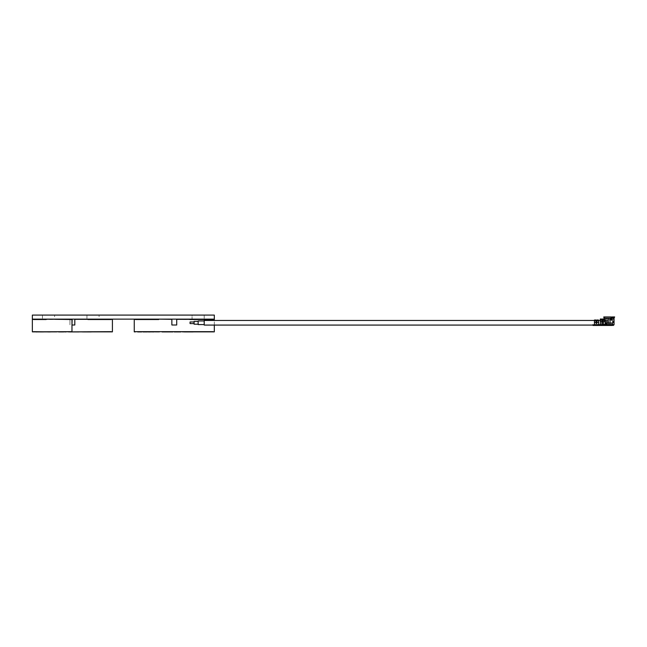 <?xml version="1.0" encoding="UTF-8"?>
<svg xmlns="http://www.w3.org/2000/svg" width="647" height="647" viewBox="0 0 647 647"><rect width="100%" height="100%" fill="white"/><g stroke="black" fill="none" stroke-linecap="round" stroke-linejoin="round"><path stroke-width="0.49" stroke-dasharray="3.23 2.43" d="M54.591 315.089L42.459 315.089L54.591 315.089L54.591 319.133L42.459 319.133L54.591 319.133M42.459 315.089L42.459 319.133M204.209 315.089L204.209 319.133L192.078 319.133L204.209 319.133L192.078 319.133L204.209 319.133L198.144 319.133L204.209 319.133L198.144 319.133L204.209 319.133L198.144 319.133L204.209 319.133L198.144 319.133L204.209 319.133L204.209 315.089L192.078 315.089L192.078 319.133L192.078 315.089L204.209 315.089M99.072 315.089L86.941 315.089L99.072 315.089L99.072 319.133L86.941 319.133L99.072 319.133M86.941 315.089L86.941 319.133M69.148 319.133L32.35 319.133L32.35 315.089L214.319 315.089L214.319 319.133L76.427 319.133M143.036 319.133L154.682 319.133L143.036 319.133M74.745 319.133L70.353 319.133L74.745 319.133M71.89 319.133L76.281 319.133L71.89 319.133M76.281 319.133L70.927 319.133L76.281 319.133M75.845 319.133L70.491 319.133L75.845 319.133M32.35 319.133L76.831 319.133L32.35 319.133M88.38 319.133L90.774 319.133L88.38 319.133M95.101 319.133L93.176 319.133L95.101 319.133M100.034 319.133L96.743 319.133L100.034 319.133M105.971 319.133L101.781 319.133L105.971 319.133M154.843 319.133L151.794 319.133L154.843 319.133M157.31 319.133L155.337 319.133L157.31 319.133M172.159 319.133L168.996 319.133L172.159 319.133M161.701 319.133L157.868 319.133L161.701 319.133M186.085 319.133L184.144 319.133L186.085 319.133M178.588 319.133L184.144 319.133L178.588 319.133C175.094 319.133 175.094 319.133 178.588 319.133M109.99 319.133L194.1 319.133M124.717 319.133L137.932 319.133L124.717 319.133M174.278 319.133L172.345 319.133L174.278 319.133M169.53 319.133L165.559 319.133L169.53 319.133M171.099 319.133L169.417 319.133L171.099 319.133M172.66 319.133L172.248 319.133L172.66 319.133M165.559 319.133L169.538 319.133L165.559 319.133M195.224 319.133L186.158 319.133L195.224 319.133M154.779 319.133L145.712 319.133L154.779 319.133M204.646 319.133L194.601 319.133L204.646 319.133M168.155 319.133L165.64 319.133L168.155 319.133M164.92 319.133L163.772 319.133L164.92 319.133M161.426 319.133L162.082 319.133L161.426 319.133M158.426 319.133L159.736 319.133L158.426 319.133M158.911 319.133L154.722 319.133L158.911 319.133M152.975 319.133L149.683 319.133L152.975 319.133M148.034 319.133L146.117 319.133L148.034 319.133M142.203 319.133L143.302 319.133L142.203 319.133M74.219 319.133L72.367 319.133L74.219 319.133M179.777 319.133L184.055 319.133L179.777 319.133M72.027 319.133L73.855 319.133L72.027 319.133M73.782 319.133L71.922 319.133L73.782 319.133M156.525 319.133L158.127 319.133L156.525 319.133M105.194 319.133L103.593 319.133L105.194 319.133M167.686 319.133L166.724 319.133L167.686 319.133M153.113 319.133L149.853 319.133L153.113 319.133M193.55 319.133L190.299 319.133L193.55 319.133M185.826 331.871L183.659 331.871L185.826 331.871M158.863 331.871L156.695 331.871L158.863 331.871M184.071 331.871L182.786 331.871L184.071 331.871M166.514 331.871L165.228 331.871L166.514 331.871M213.106 319.537L189.854 319.537L214.319 319.537L214.319 331.668L189.854 331.668L213.106 331.668M154.471 331.911L152.999 331.911L154.471 331.911M156.194 331.911L159.372 331.911M156.695 331.911L158.863 331.911L156.695 331.911M159.372 331.871L153.929 331.871L159.372 331.871M151.39 331.871L159.914 331.871L151.39 331.871M152.773 331.911L153.703 331.911M151.212 331.911L153.832 331.871M149.093 331.911L151.39 331.911M152.918 331.911L153.824 331.911M189.854 331.871L135.466 331.668M146.82 331.911L149.611 331.911M184.363 331.911L182.494 331.911M182.786 331.911L184.071 331.911L182.786 331.911M182.494 331.871L185.511 331.871L182.494 331.871M140.917 331.871L137.657 331.871L140.917 331.871M146.238 331.871L142.979 331.871L146.238 331.871M167.136 331.871L163.788 331.871L167.136 331.871M174.189 331.871L175.935 331.871L174.189 331.871M178.184 331.871L179.065 331.871L178.184 331.871M180.408 331.871L180.877 331.871L180.408 331.871M164.597 331.871L162.041 331.871L164.597 331.871M180.845 331.871L179.551 331.871L180.845 331.871M175.847 331.871L179.551 331.871L175.847 331.871C173.525 331.871 173.525 331.871 175.847 331.871M139.938 331.871L148.745 331.871L139.938 331.871M172.975 331.871L171.69 331.871L172.975 331.871M169.813 331.871L167.169 331.871L169.813 331.871M171.625 331.871L170.857 331.871L171.625 331.871M186.943 331.871L180.893 331.871L186.943 331.871M193.218 331.871L186.53 331.871L193.218 331.871M187.622 331.871L185.867 331.871L187.622 331.871M168.883 331.871L169.352 331.871L168.883 331.871M135.466 319.537L134.252 319.537L134.252 331.668L158.717 331.871M176.712 319.133L171.859 319.133M171.859 319.335L171.859 324.996L176.712 324.996L176.712 319.335L189.854 319.537M214.319 325.077L214.319 320.467M134.252 319.537L158.717 319.335M158.717 319.133L189.854 319.133M176.639 331.871L179.494 331.871L176.639 331.871M61.675 331.911L65.468 331.911L61.675 331.871M68.161 331.871L69.472 331.871L68.161 331.871M68.711 331.911L68.161 331.911M82.46 331.911L78.991 331.911M80.649 331.871L86.658 331.871L80.649 331.911M47.215 331.911L58.012 331.871L47.247 331.871M49.309 331.911L49.859 331.911M41.74 331.911L48.242 331.911M51.129 331.911L59.694 331.871L51.129 331.871M71.979 331.871L112.416 331.668L87.952 331.668L112.416 331.668L112.416 319.537L111.203 319.537M87.952 331.871L111.203 331.668M33.563 331.668L56.815 331.668L32.35 331.668L56.815 331.668L32.35 331.668L32.35 319.537L58.23 319.335L32.35 319.537L32.35 331.668L46.099 331.668L32.35 331.668L46.099 331.668L32.35 331.668L32.35 319.537L32.35 331.668L33.563 331.871L71.979 331.668L58.23 331.668L71.979 331.668L71.979 319.537L71.979 324.996L71.979 319.537L71.979 324.996L71.979 319.537L58.23 319.537L71.979 319.537L58.23 319.537L71.979 319.537L71.979 331.668L71.979 319.537M69.957 319.537L69.957 324.996L69.957 319.335L46.099 319.537M74.809 319.335L74.809 324.996L71.979 324.996M87.952 319.335L112.416 319.537M64.271 331.911L60.139 331.911L64.271 331.871M60.689 331.911L59.807 331.911L60.713 331.871M80.883 331.911L82.169 331.911L80.883 331.911M72.286 331.911L73.863 331.911L72.286 331.911M73.863 331.871L71.291 331.871L73.863 331.871M64.902 331.871L61.877 331.871L64.902 331.911M39.014 331.871L35.755 331.871L39.014 331.871M44.336 331.871L41.076 331.871L44.336 331.871M76.281 331.871L77.163 331.871L76.281 331.871M78.505 331.871L78.036 331.871L78.505 331.871M78.942 331.871L77.648 331.871L78.942 331.871M73.944 331.871L77.648 331.871L73.944 331.871C71.623 331.871 71.623 331.871 73.944 331.871M48.242 331.871L49.479 331.871L48.242 331.871M71.073 331.871L69.787 331.871L71.073 331.871M67.911 331.871L65.266 331.871L67.911 331.871M69.722 331.871L68.954 331.871L69.722 331.871M91.316 331.871L84.628 331.871L91.316 331.871M85.719 331.871L83.964 331.871L85.719 331.871M69.488 331.871L68.711 331.871M66.981 331.871L67.45 331.871L66.981 331.871M83.924 331.871L81.757 331.871L83.924 331.871M54.801 331.911L49.908 331.911L54.793 331.871M55.877 331.911L50.345 331.871L55.901 331.871M82.169 331.871L80.883 331.871L82.169 331.871M41.634 331.911L46.843 331.911L41.634 331.911M74.737 331.871L77.591 331.871L74.737 331.871M51.194 331.911L56.742 331.871L51.194 331.911M56.742 331.911L49.908 331.911M55.076 331.911L50.345 331.871L55.084 331.871M58.23 331.871L70.766 331.668M58.23 319.537L46.099 319.335M65.468 331.871L61.19 331.911L65.468 331.871M48.339 331.871L41.626 331.871L48.339 331.871M39.977 331.871L43.535 331.871L39.977 331.871M55.165 331.911L51.461 331.871L55.165 331.871M33.563 319.537L32.35 319.537L32.35 331.668L46.099 331.871M54.421 331.911L52.229 331.911L54.421 331.911M51.461 331.911L54.073 331.911L51.461 331.871M62.444 331.911L63.317 331.911L62.444 331.911M63.317 331.911L59.039 331.911L63.317 331.871M65.468 331.911L63.616 331.871M61.19 331.911L63.616 331.911M63.374 331.871L62.444 331.871L63.374 331.871M63.374 331.911L62.905 331.911L63.374 331.911M61.069 331.911L63.43 331.911L61.069 331.911M61.449 331.911L62.055 331.911L61.449 331.911M62.662 331.911L62.055 331.911L62.662 331.911M606.36 325.077L204.209 325.077L607.978 325.077L607.978 320.467L607.978 325.077L607.978 320.467L607.978 325.077L607.978 320.467L607.978 325.077L607.978 322.772L607.978 325.077L204.209 325.077L204.209 320.952L198.144 320.952L198.144 324.592L198.144 320.952L198.144 324.592L198.144 320.952L198.144 324.592L198.144 321.357L198.144 324.592L204.209 324.592L204.209 322.772L204.209 325.077L204.209 320.467L204.209 325.077L204.209 320.467L204.209 324.592L204.209 320.467L204.209 324.592L198.144 324.592L204.209 324.592M198.144 321.357L194.1 321.357L198.144 321.357L194.1 321.357L194.1 324.187L194.1 321.357L194.1 324.187L194.1 321.357L194.1 324.187L194.1 321.963L194.1 324.187L198.144 324.187M194.1 321.963L190.056 321.963L194.1 321.963L190.056 321.963L190.056 323.581L190.056 321.963L190.056 323.581L190.056 321.963L190.056 323.581L190.056 322.772L190.056 323.581L194.1 323.581M610.404 324.632L610.404 318.567L610.404 324.632L610.404 318.567L608.358 318.567L610.404 318.567L610.404 324.632L610.404 318.567L607.978 318.567L607.978 324.632L607.978 318.567L610.404 318.567L610.404 324.632L610.404 318.567L607.978 318.567L607.978 324.632L607.978 318.567L610.404 318.567L610.404 324.632M612.895 325.441L613.768 324.632L609.191 324.632C603.974 324.632 603.974 324.632 609.191 324.632C603.974 324.632 603.974 324.632 609.191 324.632C613.623 324.632 613.623 324.632 609.191 324.632C613.623 324.632 613.623 324.632 609.191 324.632C602.931 324.632 602.931 324.632 609.191 324.632L613.768 324.632L612.022 324.632L612.022 325.441L606.36 325.441L606.36 323.015L612.022 323.015L606.36 323.015L606.36 325.441L612.022 325.441L612.022 323.015L612.022 324.632L612.022 323.015L606.36 323.015L606.36 324.632L606.36 323.015L612.022 323.015L606.36 323.015L612.022 323.015L612.022 325.441L612.83 325.441L605.956 325.441L612.83 325.441L612.83 324.632L613.768 324.632L612.895 325.441L613.768 324.632L612.022 324.632L612.022 323.015L606.36 323.015L612.022 323.015L606.36 323.015L612.022 323.015L612.022 324.632L612.83 324.632L612.83 325.441L612.83 324.632L609.191 324.632L609.191 319.375L605.754 319.375L609.191 319.375L605.754 319.375L609.191 319.375L609.191 324.632C613.623 324.632 613.623 324.632 609.191 324.632C613.623 324.632 613.623 324.632 609.191 324.632C603.974 324.632 603.974 324.632 609.191 324.632C603.974 324.632 603.974 324.632 609.191 324.632L612.022 324.632L612.022 323.015L606.36 323.015L606.36 324.632L600.295 324.632L600.295 321.575L605.147 321.575L605.147 325.441L605.147 324.632L606.36 324.632L606.36 325.441L606.36 323.015L606.36 324.632L612.022 324.632L612.022 325.441L612.022 324.632L613.768 324.632L612.022 324.632L612.022 323.015L612.022 324.632L606.36 324.632L606.36 325.441L606.36 324.632L612.022 324.632L612.022 325.441L606.36 325.441L612.022 325.441L612.022 324.632L613.768 324.632L609.191 324.632C602.931 324.632 602.931 324.632 609.191 324.632C602.931 324.632 602.931 324.632 609.191 324.632L612.022 324.632L609.191 324.632L609.191 319.375L605.754 319.375L606.562 318.567L611.819 318.567L612.628 319.375L609.191 319.375L609.191 324.632C613.623 324.632 613.623 324.632 609.191 324.632C613.623 324.632 613.623 324.632 609.191 324.632C603.974 324.632 603.974 324.632 609.191 324.632C603.974 324.632 603.974 324.632 609.191 324.632L613.768 324.632L612.895 325.441L613.768 324.632L612.022 324.632L612.022 323.015L606.36 323.015L612.022 323.015L612.022 325.441L612.83 325.441L612.022 325.441L612.022 324.632L609.191 324.632C602.931 324.632 602.931 324.632 609.191 324.632C602.931 324.632 602.931 324.632 609.191 324.632C613.623 324.632 613.623 324.632 609.191 324.632C613.623 324.632 613.623 324.632 609.191 324.632C604.759 324.632 604.759 324.632 609.191 324.632C604.759 324.632 604.759 324.632 609.191 324.632C603.974 324.632 603.974 324.632 609.191 324.632C603.974 324.632 603.974 324.632 609.191 324.632L605.147 324.632L605.147 321.575L605.147 324.632L600.295 324.632L600.675 325.441L600.295 324.632L598.475 324.632L598.475 320.03L598.475 324.632L594.431 324.632L594.431 325.441L594.431 320.03L594.431 322.408L594.431 320.03L594.431 320.855L595.038 320.791L595.038 319.982L594.431 320.03L594.431 324.632L593.016 324.632L605.147 324.632L605.147 325.441L605.147 319.958L605.147 321.575L600.295 321.575L600.295 320.419L604.581 320.419L600.295 320.419L601.103 318.971L603.19 319.003L605.147 319.958L605.147 324.632L606.36 324.632L606.36 323.015L612.022 323.015L606.36 323.015L606.36 324.632L612.022 324.632L612.022 325.441L612.022 323.015L612.022 324.632L613.768 324.632L612.895 325.441L613.768 324.632L609.191 324.632L612.022 324.632L612.022 325.441L606.36 325.441L606.36 324.632L605.147 324.632L605.147 325.441L605.147 324.632L600.295 324.632L600.295 321.575L600.675 325.441L605.147 325.441L605.147 324.632L604.338 324.632M605.754 324.632L605.754 319.375L609.191 319.375L605.754 319.375L606.562 318.567L611.819 318.567L612.628 319.375L611.819 318.567L606.562 318.567L611.819 318.567L606.562 318.567L605.754 319.375L606.562 318.567L611.819 318.567L606.562 318.567L611.819 318.567L612.628 319.375L609.191 319.375L611.075 319.375M610.202 318.567L608.18 318.567L608.18 324.632L610.202 324.632L610.202 318.567L608.18 318.567L610.202 318.567L608.18 318.567L608.18 324.632L608.18 318.567L610.202 318.567L608.18 318.567L608.18 324.632L610.202 324.632L610.202 318.567L608.18 318.567L608.18 324.632L608.18 318.567L610.202 318.567L610.202 324.632L608.18 324.632L608.18 318.567L608.18 324.632L610.202 324.632L610.202 318.567L608.18 318.567L610.202 318.567L608.18 318.567L608.18 324.632L610.202 324.632L610.202 318.567L608.18 318.567L608.18 324.632L610.202 324.632L608.18 324.632L608.18 318.567L610.202 318.567L608.18 318.567L610.202 318.567L610.202 324.632L608.18 324.632L610.202 324.632L610.202 318.567L610.202 324.632L610.202 318.567L610.202 324.632L608.18 324.632L610.202 324.632L610.202 318.567M608.026 320.791L604.136 320.791L608.026 320.791C605.05 320.791 605.05 320.791 608.026 320.791L604.136 320.791L608.026 320.791C605.05 320.791 605.05 320.791 608.026 320.791L604.136 320.791L608.026 320.791C605.05 320.791 605.05 320.791 608.026 320.791M596.049 322.408L596.049 320.03L596.049 321.438L596.049 320.03L596.049 320.855L595.442 320.791L596.049 320.855L596.049 320.03L596.049 322.408L596.049 320.03L596.049 320.855L595.442 320.791L595.442 319.982L594.431 320.03L594.431 325.441L594.431 320.03L594.431 320.855L595.038 320.791L594.431 320.855L594.431 322.408L594.431 320.03L594.431 320.791L594.431 320.03L595.038 319.982L596.049 320.03L596.049 323.419L596.857 323.419L596.857 320.03L596.857 320.791L596.857 320.03L597.464 319.982L596.857 320.03L596.857 323.419L596.049 323.419L596.049 320.03L596.049 323.419L596.049 322.408L596.049 323.419L596.857 323.419L596.049 323.419L596.049 322.408L594.431 322.408L594.431 324.632L593.016 324.632L598.475 324.632L598.855 325.441L598.475 320.03L598.855 325.441L594.431 325.441L594.431 320.03L595.038 319.982L595.038 320.791L595.038 319.982L594.431 320.03L595.442 319.982L595.442 320.791L595.038 319.982L595.038 320.791L594.431 320.855L594.431 322.408L594.431 320.791L594.431 324.632L593.016 324.632L594.431 324.632L594.431 322.408L594.431 324.632L600.295 324.632L594.431 324.632L594.431 320.03L596.049 320.03L596.049 322.408L594.431 322.408L596.049 322.408L594.431 322.408L596.049 322.408L594.431 322.408L596.049 322.408L596.049 321.438L596.049 323.419L596.049 322.408L596.049 323.419L596.857 323.419L596.857 322.408L596.857 323.419L596.049 323.419L596.857 323.419L596.857 320.03L596.857 323.419L596.857 320.03L598.475 320.03L598.475 324.632L598.475 322.408L598.475 324.632L593.016 324.632L594.431 324.632L594.431 325.441L600.675 325.441L600.295 324.632L605.147 324.632L600.295 324.632L600.295 319.65L600.295 321.575L605.147 321.575L605.147 319.958L605.147 325.441L605.147 321.575L605.552 324.632L600.295 324.632L600.295 320.419L600.675 325.441L605.147 325.441L605.147 324.632L598.475 324.632L598.475 320.03L598.475 321.438L598.475 320.03L597.868 319.982L597.868 320.791L598.475 320.855L598.855 325.441L598.475 324.632L605.147 324.632L600.295 324.632L600.295 321.575L600.675 325.441L600.295 324.632L594.431 324.632L594.431 322.408M594.431 324.632L594.431 325.441L594.431 324.632L594.431 325.441L594.431 324.632L594.431 325.441L594.431 324.632L594.431 325.441L593.016 325.441L598.855 325.441L593.016 325.441L593.016 324.632L593.016 325.441L594.431 325.441L593.016 325.441L593.016 324.632L593.016 325.441L594.431 325.441L594.431 324.632L598.475 324.632L594.431 324.632L598.475 324.632L594.431 324.632L598.475 324.632L594.431 324.632L598.475 324.632L598.855 325.441L594.431 325.441L594.431 324.632L598.475 324.632L598.855 325.441L605.147 325.441L605.147 321.575L604.581 320.419L603.19 319.812L604.161 320.233L604.161 319.4L605.147 319.958L605.147 324.632L605.147 319.958L605.147 321.575L600.295 321.575L600.295 319.65L600.295 321.575L605.147 321.575L605.147 324.632L605.147 319.958L600.295 319.65L600.295 321.575L600.295 320.419L604.581 320.419L600.295 320.419L600.295 319.011L600.295 324.632L600.295 321.575L600.295 324.632L605.147 324.632M604.161 319.4L602.389 318.971L603.19 319.003L602.389 318.971L602.389 319.78L600.295 319.82L600.295 320.419L600.295 319.82L601.103 319.78L601.103 318.971L600.295 319.011L600.295 319.82L601.103 319.78L600.295 319.82L600.295 319.011L600.295 319.82L600.295 319.011L601.103 318.971L602.389 318.971L601.103 318.971L601.103 319.78L603.19 319.812L600.295 319.82L600.295 321.575L605.147 321.575L600.295 321.575L600.295 320.419L604.581 320.419L600.295 320.419L601.103 318.971L603.19 319.003L603.19 319.812L604.161 320.233L602.389 319.78L604.581 320.419L602.389 319.78L604.581 320.419L600.295 320.419L600.295 324.632L600.295 319.65L604.751 319.65L600.295 319.65L604.751 319.65L600.295 319.65L604.751 319.65L602.389 318.971L602.389 319.78L600.295 319.82L600.295 319.011L602.389 318.971L601.103 318.971L601.103 319.78L603.19 319.812L601.103 319.78L601.103 318.971L600.295 319.011L600.295 320.419L604.581 320.419M605.956 325.441L605.956 324.632M603.344 320.588L603.344 324.228L602.139 324.228L602.139 320.588L602.721 320.588L602.721 324.228L602.139 324.228L602.139 320.588L603.756 320.588L602.139 320.588L603.756 320.588L602.139 320.588L602.721 320.588L602.721 324.228L602.608 320.588L603.756 320.588L602.139 320.588L606.846 320.588L602.139 320.588L603.344 320.588L602.139 320.588L602.139 324.228L606.846 324.228L606.846 320.588L606.846 324.228L605.762 324.228C603.877 324.228 603.877 324.228 605.762 324.228C603.877 324.228 603.877 324.228 605.762 324.228L606.846 324.228L606.846 320.588L602.139 320.588L606.846 320.588L606.846 324.228L605.762 324.228C603.877 324.228 603.877 324.228 605.762 324.228C603.877 324.228 603.877 324.228 605.762 324.228L606.846 324.228L606.846 320.588L602.139 320.588L602.721 320.588L602.139 320.588L602.139 324.228L605.762 324.228C603.877 324.228 603.877 324.228 605.762 324.228C603.877 324.228 603.877 324.228 605.762 324.228L606.846 324.228L606.846 320.588L604.347 320.184L606.846 320.588L602.608 320.588L603.659 320.588L602.608 320.588L602.608 324.228L603.659 324.228L603.756 320.588L602.608 320.588L605.762 320.588L604.347 320.588L604.379 318.162L611.075 318.162L611.075 319.78L611.787 320.184L612.127 318.162L614.043 318.162L612.127 318.162L612.426 316.949L614.65 316.949L612.426 316.949L611.787 320.184L611.075 319.78L611.075 318.162L604.379 318.162L604.347 320.588L606.846 320.588L602.139 320.588L602.139 324.228L605.762 324.228C603.877 324.228 603.877 324.228 605.762 324.228C603.877 324.228 603.877 324.228 605.762 324.228L602.721 324.228L602.721 320.588L602.139 320.588L605.147 320.588L605.196 319.78L604.347 320.184L603.764 316.949L611.375 316.949L603.764 316.949L604.379 318.162L603.764 316.949L611.375 316.949L611.075 318.162L604.379 318.162L604.379 319.78L604.379 318.162L611.075 318.162L611.439 320.184L612.127 319.78L612.127 318.162L614.043 318.162L612.127 318.162L612.426 316.949L612.127 319.78L611.075 319.78L611.075 318.162L611.439 320.184L612.127 319.78L612.127 318.162L614.043 318.162L612.127 318.162L614.043 318.162L614.019 324.826M614.65 316.949L612.167 316.949L611.787 317.499L612.167 316.949C614.763 316.949 614.763 316.949 612.167 316.949L614.65 316.949L612.167 316.949C614.763 316.949 614.763 316.949 612.167 316.949L611.714 318.122L611.787 317.499L611.714 318.122L613.235 318.122L611.714 318.122L611.383 320.184L612.127 319.78L612.426 316.949L611.787 320.184L610.663 319.78L611.787 320.184L611.035 320.184L612.127 319.78L611.714 318.122L613.235 318.122L611.714 318.122L612.426 316.949L611.714 318.122L613.235 318.122L611.714 318.122L611.439 320.184L611.075 318.162L609.191 318.162L611.075 318.162L611.075 319.78L610.663 319.78L610.994 316.99L611.035 320.184L610.663 318.526L605.196 318.526L605.196 319.78L605.196 318.526L609.191 318.526L605.196 318.526L604.533 316.99L605.196 318.526L604.533 316.99L610.994 316.99L610.663 318.526L611.116 316.949L610.663 318.526L611.035 320.184L612.127 319.78L611.714 319.78L611.787 317.499L613.372 317.499L613.235 318.122L611.714 318.122L611.714 319.78M605.155 320.588L607.064 320.588L607.064 324.228C604.541 324.228 604.541 324.228 607.064 324.228C604.541 324.228 604.541 324.228 607.064 324.228L607.064 320.588L605.155 320.184L607.064 320.588L607.064 324.228C604.541 324.228 604.541 324.228 607.064 324.228C604.541 324.228 604.541 324.228 607.064 324.228L607.064 320.588L605.155 320.588L604.379 319.78L604.347 320.588L605.762 320.588L602.721 320.588L605.762 320.588L604.347 320.588L604.379 319.78L605.196 319.78L605.155 320.588L607.064 320.588L607.064 324.228C604.541 324.228 604.541 324.228 607.064 324.228C604.541 324.228 604.541 324.228 607.064 324.228L607.064 320.588L605.155 320.588L605.196 319.78L604.379 319.78L604.379 318.162L609.191 318.162L604.379 318.162L603.764 316.949L611.375 316.949L603.764 316.949L611.375 316.949L610.663 318.526L609.191 318.526L610.663 318.526L611.116 316.949L603.764 316.949L604.379 319.78L605.196 319.78L605.196 318.526L605.155 320.588L607.064 320.588L607.064 324.228C604.541 324.228 604.541 324.228 607.064 324.228C604.541 324.228 604.541 324.228 607.064 324.228L607.064 320.588L604.347 320.184M605.155 320.184L605.196 318.526L609.191 318.526L605.196 318.526L605.155 320.184L605.196 318.526L604.282 316.949L611.375 316.949L603.764 316.949L611.375 316.949L611.075 318.162L611.375 316.949L604.533 316.99L605.196 318.526L609.191 318.526L605.196 318.526L604.282 316.949L605.196 318.526L605.196 319.78L604.379 319.481M613.574 321.397L613.275 322.61L612.685 322.61L612.798 321.397L613.768 321.397L613.768 322.61L612.798 322.61L613.768 322.61L613.275 322.61L613.275 321.397L612.685 321.397L612.685 322.61L612.685 321.397L612.685 322.61L613.768 322.61L613.768 321.397L612.798 321.397L612.798 322.61L612.685 321.397L613.736 321.397L613.768 322.61L612.685 322.61L612.685 321.397L613.275 321.397L613.275 322.61L612.685 322.61L613.275 322.61L613.275 321.397L612.685 321.397L613.768 321.397L613.768 322.61L613.768 321.397L612.798 321.397L612.685 322.61L612.685 321.397L612.685 322.61L612.798 321.397L612.798 322.61L613.768 322.61L613.768 321.397L612.798 321.397L612.774 322.61L613.768 322.61L612.685 322.61L613.768 322.61L612.685 322.61L613.275 322.61L613.275 321.397L613.574 322.61L613.275 321.397L613.736 321.397M612.167 316.949L611.787 317.499L613.372 317.499L613.235 321.397M597.464 319.982L597.464 320.791L596.857 320.855L597.464 320.791L597.464 319.982L598.475 320.03L596.857 320.03L596.857 323.419L596.857 320.03M609.191 324.632C602.931 324.632 602.931 324.632 609.191 324.632C602.931 324.632 602.931 324.632 609.191 324.632L612.022 324.632L612.022 323.015L612.022 325.441L612.022 324.632L606.36 324.632L606.36 325.441L606.36 323.015L606.36 324.632L613.768 324.632M607.978 324.632L608.358 318.567L607.978 324.632M605.147 324.228L602.721 324.228L602.721 320.588L602.721 324.228L602.721 320.588L602.721 324.228L606.846 324.228L606.846 323.015M606.36 324.228L602.721 324.228L606.846 324.228L606.846 320.588L602.721 320.588M611.787 317.499L613.372 317.499L611.787 317.499L611.714 318.122L613.235 318.122L613.372 317.499L611.787 317.499L613.372 317.499L611.787 317.499L613.372 317.499L613.235 322.61M611.383 320.184L610.663 319.78L610.663 318.526L610.663 319.78L611.787 320.184M611.375 316.949L603.764 316.949L604.379 318.162L611.075 318.162L611.375 316.949L603.764 316.949M610.663 319.78L611.075 319.78L610.663 318.526L609.191 318.526L610.663 318.526L610.994 316.99L604.282 316.949L605.196 318.526L610.663 318.526L610.663 319.78M593.016 325.441L593.016 324.632M606.36 325.441L606.36 324.632L612.022 324.632L606.36 324.632L612.022 324.632L606.36 324.632L612.022 324.632L606.36 324.632L606.36 323.015L606.36 325.441L606.36 323.015M204.209 320.952L198.144 320.952L204.209 320.952L204.209 322.772L204.209 320.467L607.978 320.467L607.978 322.772L607.978 320.467L204.209 320.467L600.295 320.467M608.358 324.632L610.024 324.632L610.024 318.567L608.358 318.567L608.358 324.632M608.358 318.567L610.024 318.567M602.139 320.588L602.139 324.228M612.426 316.949L612.127 318.162M596.049 320.03L596.049 320.791L596.049 320.03M600.295 321.575L605.147 321.575L600.295 321.575L605.147 321.575L600.295 321.575L605.147 321.575L600.295 321.575L605.147 321.575L600.295 321.575L600.295 319.011L600.295 319.65L604.751 319.65M604.161 320.233L603.19 319.812M602.389 318.971L601.103 318.971M598.855 325.441L600.675 325.441M612.798 322.61L612.798 321.397L613.768 321.397L613.768 322.61L613.768 321.397L612.798 321.397L612.798 322.61M613.275 321.397L612.685 321.397L612.685 322.61M612.022 325.441L612.022 324.632L606.36 324.632M596.049 320.791L594.431 320.791M596.857 320.791L598.475 320.791M596.857 322.408L598.475 322.408M605.196 319.78L604.379 319.78M611.714 319.375L612.628 319.375L612.628 324.632L612.628 319.375L612.628 324.632L612.628 319.375L609.191 319.375M606.562 318.567L611.714 318.567M601.71 320.588L601.71 324.228M613.372 317.499L614.132 316.949L613.372 317.499M614.043 324.632L613.235 325.441L614.043 324.632L614.043 318.162L614.043 324.632M612.612 322.61L612.612 321.397L612.612 322.61M594.431 325.077L605.147 325.077M594.431 320.467L596.049 320.467M596.857 320.467L598.475 320.467"/><path stroke-width="0.97" d="M128.187 319.133L32.35 319.133L32.35 315.089L214.319 315.089L214.319 319.133L128.187 319.133M194.1 319.133L109.99 319.133M76.427 319.133L69.148 319.133M204.209 319.133L198.144 319.133L204.209 319.133M75.845 319.141L70.353 319.141L75.845 319.141M73.782 319.141L71.922 319.141L73.782 319.141M72.027 319.141L73.855 319.141L72.027 319.141M71.89 319.141L76.281 319.141L71.89 319.141M76.281 319.141L70.927 319.141L76.281 319.141M74.219 319.141L72.367 319.141L74.219 319.141M88.914 319.133L90.499 319.133L88.914 319.133M88.946 319.133L90.774 319.133L88.946 319.133M95.101 319.133L93.176 319.133L95.101 319.133M100.034 319.133L96.743 319.133L100.034 319.133M106.998 319.133L101.781 319.133L106.998 319.133M103.593 319.133L105.194 319.133L103.593 319.133M138.903 319.133L135.862 319.133L138.903 319.133M141.434 319.133L139.938 319.133L141.434 319.133M157.067 319.133L155.337 319.133L157.067 319.133M156.331 319.133L155.911 319.133L156.331 319.133M164.92 319.133L163.772 319.133L164.92 319.133M168.77 319.133L165.64 319.133L168.77 319.133M166.724 319.133L167.686 319.133L166.724 319.133M172.741 319.133L168.996 319.133L172.741 319.133M204.646 319.133L194.601 319.133L204.646 319.133M164.079 319.133L157.868 319.133L164.079 319.133M154.779 319.133L145.712 319.133L154.779 319.133M149.853 319.133L153.113 319.133L149.853 319.133M195.224 319.133L186.158 319.133L195.224 319.133M190.299 319.133L193.55 319.133L190.299 319.133M174.278 319.133L165.559 319.133L174.278 319.133M124.717 319.133L137.932 319.133L124.717 319.133M158.426 319.133L159.736 319.133L158.426 319.133M162.082 319.133L160.852 319.133L162.082 319.133M186.085 319.133L178.588 319.133C175.094 319.133 175.094 319.133 178.588 319.133L186.085 319.133M178.661 319.133L182.947 319.133L178.661 319.133M184.055 319.133L182.947 319.133L184.055 319.133M174.189 331.911L175.935 331.911L174.189 331.911M179.065 331.911L177.415 331.911L179.065 331.911M182.494 331.871L184.363 331.871M179.939 331.911L180.408 331.911L179.939 331.911M187.622 331.911L185.867 331.911L187.622 331.911M214.319 320.467L214.319 319.537L189.854 319.537L214.319 319.335L176.712 319.335M159.372 331.871L156.194 331.871M152.336 331.911L151.39 331.871M153.703 331.871L149.603 331.871M152.999 331.911L153.776 331.911M151.762 331.871L152.296 331.911M146.82 331.871L150.144 331.911M213.106 331.668L135.466 331.668M158.717 331.871L134.252 331.668L134.252 319.335L158.717 319.537L135.466 319.537M214.319 325.077L214.319 331.871L189.854 331.871M135.466 331.871L134.252 331.871L135.466 331.871M171.859 319.133L171.859 324.996L176.712 324.996L176.712 319.133M158.717 319.133L171.859 319.335M213.106 319.537L189.854 319.537M180.845 331.911L175.847 331.911C173.525 331.911 173.525 331.911 175.847 331.911L180.845 331.911M175.903 331.911L178.758 331.911L175.903 331.911M179.494 331.911L178.758 331.911L179.494 331.911M141.709 331.911L137.657 331.911L141.709 331.911M147.039 331.911L142.979 331.911L147.039 331.911M150.411 331.911L148.414 331.911L150.411 331.911M167.953 331.911L163.788 331.911L167.953 331.911M165.228 331.911L166.514 331.911L165.228 331.911M172.377 331.911L170.614 331.911L172.377 331.911M170.064 331.911L171.374 331.911L170.064 331.911M171.39 331.911L170.832 331.911L171.39 331.911M193.218 331.911L186.53 331.911L193.218 331.911M166.174 331.911L162.041 331.911L166.174 331.911M186.943 331.911L184.363 331.911L186.943 331.911M184.363 331.911L185.826 331.911L184.363 331.911M172.975 331.911L167.169 331.911L172.975 331.911M71.073 331.911L69.472 331.911L71.073 331.871M69.472 331.871L68.161 331.871M91.316 331.911L84.628 331.911L91.316 331.911M85.04 331.911L82.46 331.911L85.04 331.911M82.46 331.871L78.991 331.871M50.434 331.911L47.7 331.911M48.072 331.911L50.393 331.911M56.742 331.871L49.859 331.871M71.979 331.871L111.203 331.668M74.809 319.335L112.416 319.335L112.416 331.871L87.952 331.871M41.651 319.335L32.35 319.335L41.651 319.335M70.766 331.668L32.35 331.871L33.563 331.871L32.35 331.871L32.35 319.133L69.957 319.335M111.203 319.133L76.831 319.133L111.203 319.133M71.979 324.996L72.181 319.133L71.979 324.996L74.809 324.996L74.809 319.133M69.957 319.133L69.957 319.537M33.563 331.668L46.099 331.871M111.203 319.537L87.952 319.537M73.863 331.911L71.291 331.911L73.863 331.871M66.051 331.911L65.468 331.911L66.051 331.911M77.163 331.911L75.513 331.911L77.163 331.911M78.974 331.911L78.505 331.911L78.974 331.911M78.036 331.911L78.505 331.911L78.036 331.911M85.719 331.911L83.964 331.911L85.719 331.911M78.942 331.911L73.944 331.911C71.623 331.911 71.623 331.911 73.944 331.911L78.942 331.911M74.001 331.911L76.856 331.911L74.001 331.911M77.591 331.911L76.856 331.911L77.591 331.911M48.161 331.871L38.157 331.911M37.55 331.911L35.755 331.911L37.55 331.911M58.23 319.335L71.979 319.537L71.979 331.668L58.23 331.871M41.74 331.871L38.246 331.871M63.317 331.911L59.039 331.911L63.317 331.911M61.675 331.911L60.187 331.911L61.675 331.911M63.616 331.911L61.19 331.871L63.616 331.911M59.807 331.911L60.689 331.911L59.807 331.911M39.977 331.911L43.535 331.911L39.977 331.911M63.374 331.911L62.905 331.911L63.374 331.911M46.099 319.537L33.563 319.537M65.468 331.871L61.19 331.871M611.714 318.567L611.075 318.567M594.431 322.408L596.049 322.408L596.049 320.03L595.442 319.982L596.049 320.03L595.442 319.982L596.049 320.03L595.442 319.982L596.049 320.03L596.049 320.855L596.049 320.03L596.049 320.855L596.049 320.03L596.049 320.791L594.431 320.791L594.431 320.03L594.431 320.791L594.431 320.03L595.038 319.982L594.431 320.03L594.431 325.441L593.016 325.441L593.016 324.632L593.016 325.441L598.855 325.441L598.475 320.03L597.868 319.982L598.475 320.03L598.475 320.855L598.475 320.03L598.475 320.855L598.475 320.03L598.475 320.791L596.857 320.791L596.857 320.03L597.868 319.982M605.956 325.441L605.956 324.632L606.36 325.441L612.022 325.441L612.022 323.015L606.36 323.015L606.36 324.632L605.147 324.632L605.147 325.441L598.855 325.441L606.36 325.441L600.675 325.441L606.36 325.441L600.675 325.441L600.295 319.011L600.295 319.82L600.295 319.011L604.161 319.4L602.389 318.971M612.426 316.949L611.787 317.499L612.167 316.949L614.65 316.949L614.043 318.162L612.127 318.162L612.167 316.949L611.714 318.122L612.127 318.122M611.375 316.949L611.075 318.162L604.379 318.162L603.764 316.949L611.375 316.949L611.075 318.162L611.375 316.949M612.022 325.441L613.768 324.632L606.36 324.632M614.65 316.949L614.043 318.162L614.65 316.949L614.043 318.162L614.043 324.632L613.235 325.441L614.027 324.802M596.049 322.408L596.049 323.419L596.857 323.419L596.857 320.03L596.857 320.791L596.857 320.03L597.464 319.982M600.675 325.441L598.855 325.441L600.675 325.441L598.855 325.441L598.475 324.632L605.147 324.632L605.147 319.958L600.295 319.65L600.295 319.011L601.103 318.971M204.209 324.592L198.144 324.592L198.144 320.952L204.209 320.952M594.431 320.467L204.209 320.467L204.209 325.077L594.431 325.077M194.1 323.581L190.056 323.581L190.056 321.963L194.1 321.963M198.144 324.187L194.1 324.187L194.1 321.357L198.144 321.357M605.147 320.588L606.846 320.588L606.846 323.015M605.147 324.228L606.36 324.228M612.127 318.162L611.787 320.184L611.075 319.78L611.075 318.162M604.379 318.162L603.764 316.949L604.379 319.78M611.383 320.184L611.714 318.122M600.295 319.82L600.295 319.011L600.295 319.82M595.442 319.982L594.431 320.03M604.751 319.65L603.19 319.003M613.736 321.397L613.736 322.61M612.798 321.397L613.768 321.397L613.768 322.61L612.798 322.61L612.798 321.397M605.147 324.632L605.956 324.632M613.275 322.61L613.275 321.397M613.574 322.61L613.574 321.397M612.167 316.949L611.787 317.499L612.224 317.499M596.857 320.791L596.857 320.03M612.83 324.632L612.895 325.441M611.075 319.375L611.714 319.375M596.857 322.408L598.475 322.408M598.475 324.632L594.431 324.632M600.295 321.575L605.147 321.575M605.147 325.077L606.36 325.077M596.049 320.467L596.857 320.467M598.475 320.467L600.295 320.467M613.235 321.397L613.235 322.61"/></g></svg>
